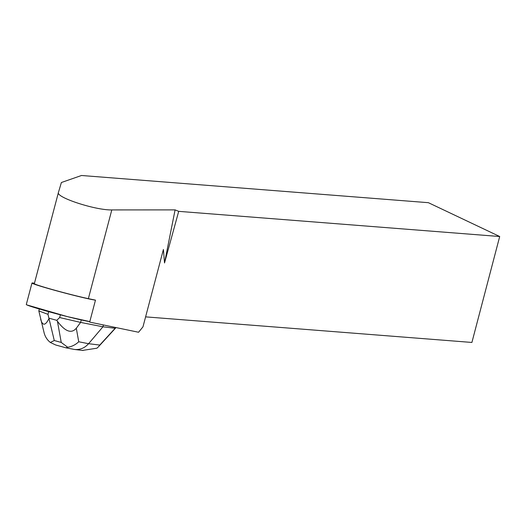 <?xml version="1.0" encoding="UTF-8"?>
<svg xmlns="http://www.w3.org/2000/svg" width="526" height="526" viewBox="0 0 526 526"><rect width="100%" height="100%" fill="white"/><g stroke="black" fill="none" stroke-linecap="round" stroke-linejoin="round"><path stroke-width="0.79" d="M26.826 304.902L67.394 316.619A33.322 1.262 14.8 0 0 89.808 321.59L67.394 316.619A33.322 1.262 14.8 0 1 26.3 304.515L31.968 283.054A33.322 1.262 -165.2 0 1 34.46 283.218M142.967 326.856L163.402 249.482L142.967 326.856L138.562 332.254L89.676 322.096L95.476 300.129A33.322 1.262 -165.2 0 1 73.061 295.158A33.322 1.262 -165.2 0 1 63.685 292.732A33.322 1.262 -165.2 0 1 31.968 283.054M111.801 209.92C95.574 210.367 55.703 197.335 58.425 192.477L61.384 182.515L81.504 175.493L428.394 202.688L499.7 236.516L178.702 211.353L175.092 209.887L111.801 209.92L88.368 298.65A30.876 1.17 -165.2 0 1 54.849 290.247A30.876 1.17 -165.2 0 1 34.335 283.678A30.876 1.17 -165.2 0 1 34.341 283.672L58.419 192.509M499.7 236.516L471.907 342.446L145.722 316.876M163.402 249.482L164.526 262.967L178.702 211.353M175.092 209.887L164.526 262.967M95.476 300.129L88.368 298.65M115.983 327.56L115.155 328.27L102.945 326.791L103.431 324.956M48.681 311.675L47.978 314.338L38.825 310.912L39.325 309.012M82.431 350.428L96.929 348.205L98.441 346.785L99.782 345.063L88.585 343.702L102.945 326.791L80.609 322.412L81.26 319.946M66.138 347.864L74.468 349.461C79.991 349.968 84.693 348.048 88.585 343.702L78.729 341.768L76.303 328.237C71.464 333.944 65.178 331.63 57.446 321.301L56.749 320.327L59.648 317.546L60.372 314.818M59.648 317.546L80.609 322.412L76.303 328.237M78.729 341.768C75.507 344.806 71.832 346.627 67.696 347.245L61.233 342.439L54.283 340.526L47.978 314.338M38.825 310.912L44.145 332.932M48.786 318.92C45.262 325.818 42.553 325.929 40.666 319.256M56.749 320.327L49.115 318.223M54.283 340.526L50.332 342.465C47.235 339.98 45.17 336.804 44.145 332.945M50.332 342.465L55.717 344.997L66.125 347.864M65.914 347.771L67.696 347.245M115.155 328.27L99.782 345.063M57.446 321.301L61.233 342.439M34.335 283.678L58.425 192.477M115.667 327.961L98.447 346.779M74.468 349.461L82.996 350.494"/></g></svg>
